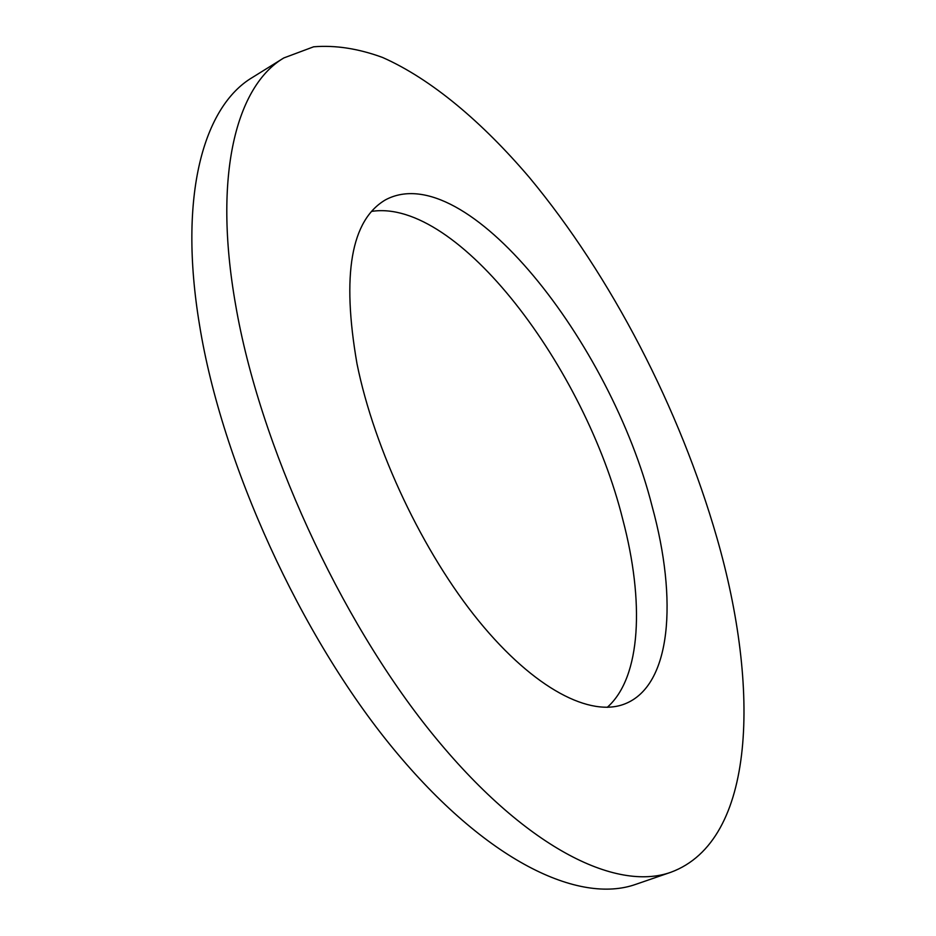 <?xml version="1.0" encoding="UTF-8"?>
<svg xmlns="http://www.w3.org/2000/svg" width="936" height="936" viewBox="0 0 936 936"><rect width="100%" height="100%" fill="white"/><g stroke="black" fill="none" stroke-linecap="round" stroke-linejoin="round"><path stroke-width="1.4" d="M235.638 304.984C212.554 173.991 236.796 85.738 283.807 57.95L313.63 46.8C335.427 45.033 358.406 48.59 382.59 57.47C431.473 79.139 482.215 122.136 529.331 177.407C611.337 276.108 679.864 408.962 716.941 537.943C760.149 687.948 756.276 840.739 670.878 872.258C615.841 891.985 524.3 847.466 431.707 733.04C339.312 618.942 259.459 444.073 235.638 304.984M670.878 872.258L635.907 884.298C579.103 904.609 486.1 861.342 393.272 748.66C300.62 636.304 221.809 463.425 199.543 325.084C177.91 194.828 203.919 106.189 252.392 77.466L283.807 57.95M371.522 211.407C457.774 197.964 585.222 367.953 622.814 519.609C644.307 601.029 641.452 677.091 607.253 707.347M652.193 506.61C677.711 599.637 671.557 685.421 624.991 703.837C590.791 717.573 534.655 689.376 478.881 621.106C423.212 552.919 374.33 449.678 356.99 363.718C341.546 274.786 351.035 220.171 385.433 199.871C465.496 157.037 610.962 342.798 652.193 506.61"/></g></svg>

